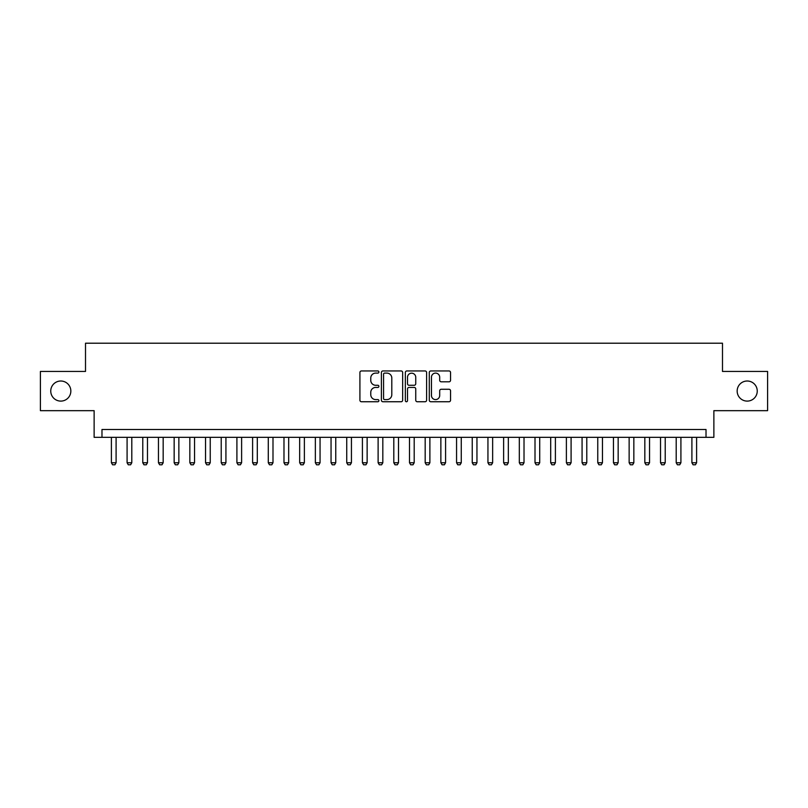 <?xml version="1.0" encoding="UTF-8"?>
<svg xmlns="http://www.w3.org/2000/svg" width="808" height="808" viewBox="0 0 808 808"><rect width="100%" height="100%" fill="white"/><g stroke="black" fill="none" stroke-linecap="round" stroke-linejoin="round"><path stroke-width="1.21" d="M378.901 372.023A1.081 1.081 0 0 0 377.821 370.953L361.459 370.953A1.535 1.535 0 0 0 359.913 372.488L359.913 400.212A1.535 1.535 0 0 0 361.459 401.748L377.821 401.748A1.081 1.081 0 0 0 378.901 400.667A1.081 1.081 0 0 0 377.821 399.596L375.7 399.596A4.929 4.929 0 0 1 370.771 394.668L370.771 392.355A4.929 4.929 0 0 1 375.7 387.426L377.821 387.426A1.081 1.081 0 0 0 378.901 386.345A1.081 1.081 0 0 0 377.821 385.275L375.7 385.275A4.929 4.929 0 0 1 370.771 380.346L370.771 378.033A4.929 4.929 0 0 1 375.7 373.104L377.821 373.104A1.081 1.081 0 0 0 378.901 372.023M737.159 391.052A10.039 10.039 0 0 0 747.208 401.101A10.039 10.039 0 0 0 757.248 391.052A10.039 10.039 0 0 0 747.208 381.012A10.039 10.039 0 0 0 737.159 391.052M50.752 391.052A10.039 10.039 0 0 0 60.792 401.101A10.039 10.039 0 0 0 70.841 391.052A10.039 10.039 0 0 0 60.792 381.012A10.039 10.039 0 0 0 50.752 391.052M449.006 381.81A1.535 1.535 0 0 0 450.551 380.265L450.551 372.488A1.535 1.535 0 0 0 449.006 370.953L430.836 370.953A1.535 1.535 0 0 0 429.29 372.488L429.29 400.212A1.535 1.535 0 0 0 430.836 401.748L449.006 401.748A1.535 1.535 0 0 0 450.551 400.212L450.551 390.82A1.535 1.535 0 0 0 449.006 389.274L441.229 389.274A1.535 1.535 0 0 0 439.693 390.82L439.693 395.476A4.121 4.121 0 0 1 435.573 399.596A4.121 4.121 0 0 1 431.452 395.476L431.452 377.225A4.121 4.121 0 0 1 435.573 373.104A4.121 4.121 0 0 1 439.693 377.225L439.693 380.265A1.535 1.535 0 0 0 441.229 381.81L449.006 381.81M706.02 437.34L713.868 437.34L713.868 410.666L767.6 410.666L767.6 371.448L722.493 371.448L722.493 343.208L85.507 343.208L85.507 371.448L40.4 371.448L40.4 410.666L94.132 410.666L94.132 437.34L706.02 437.34L706.02 429.492L101.98 429.492L101.98 437.34M402.657 372.488A1.535 1.535 0 0 0 401.111 370.953L382.941 370.953A1.535 1.535 0 0 0 381.396 372.488L381.396 400.212A1.535 1.535 0 0 0 382.941 401.748L401.111 401.748A1.535 1.535 0 0 0 402.657 400.212L402.657 372.488M406.889 370.953L425.059 370.953A1.535 1.535 0 0 1 426.604 372.488L426.604 400.212A1.535 1.535 0 0 1 425.059 401.748L417.281 401.748A1.535 1.535 0 0 1 415.746 400.212L415.746 388.971A1.535 1.535 0 0 0 414.201 387.426L409.04 387.426A1.535 1.535 0 0 0 407.505 388.971L407.505 400.667A1.081 1.081 0 0 1 406.424 401.748A1.081 1.081 0 0 1 405.343 400.667L405.343 372.488A1.535 1.535 0 0 1 406.889 370.953M384.638 373.104A1.081 1.081 0 0 0 383.558 374.185L383.558 398.516A1.081 1.081 0 0 0 384.638 399.596L386.87 399.596A4.929 4.929 0 0 0 391.799 394.668L391.799 378.033A4.929 4.929 0 0 0 386.87 373.104L384.638 373.104M415.746 377.306A4.121 4.121 0 0 0 411.625 373.185A4.121 4.121 0 0 0 407.505 377.306L407.505 383.729A1.535 1.535 0 0 0 409.04 385.275L414.201 385.275A1.535 1.535 0 0 0 415.746 383.729L415.746 377.306M111.393 437.34L111.393 462.752L116.1 462.752L116.1 437.34M116.1 462.752L114.928 464.792L112.575 464.792L111.393 462.752M127.088 437.34L127.088 462.752L131.795 462.752L131.795 437.34M131.795 462.752L130.613 464.792L128.26 464.792L127.088 462.752M142.774 437.34L142.774 462.752L147.48 462.752L147.48 437.34M147.48 462.752L146.298 464.792L143.945 464.792L142.774 462.752M158.459 437.34L158.459 462.752L163.166 462.752L163.166 437.34M163.166 462.752L161.994 464.792L159.641 464.792L158.459 462.752M174.154 437.34L174.154 462.752L178.861 462.752L178.861 437.34M178.861 462.752L177.679 464.792L175.326 464.792L174.154 462.752M189.84 437.34L189.84 462.752L194.546 462.752L194.546 437.34M194.546 462.752L193.375 464.792L191.021 464.792L189.84 462.752M205.535 437.34L205.535 462.752L210.242 462.752L210.242 437.34M210.242 462.752L209.06 464.792L206.707 464.792L205.535 462.752M221.22 437.34L221.22 462.752L225.927 462.752L225.927 437.34M225.927 462.752L224.745 464.792L222.392 464.792L221.22 462.752M236.906 437.34L236.906 462.752L241.612 462.752L241.612 437.34M241.612 462.752L240.441 464.792L238.087 464.792L236.906 462.752M252.601 437.34L252.601 462.752L257.308 462.752L257.308 437.34M257.308 462.752L256.126 464.792L253.773 464.792L252.601 462.752M268.286 437.34L268.286 462.752L272.993 462.752L272.993 437.34M272.993 462.752L271.821 464.792L269.468 464.792L268.286 462.752M283.982 437.34L283.982 462.752L288.688 462.752L288.688 437.34M288.688 462.752L287.507 464.792L285.153 464.792L283.982 462.752M299.667 437.34L299.667 462.752L304.374 462.752L304.374 437.34M304.374 462.752L303.192 464.792L300.839 464.792L299.667 462.752M315.352 437.34L315.352 462.752L320.059 462.752L320.059 437.34M320.059 462.752L318.887 464.792L316.534 464.792L315.352 462.752M331.048 437.34L331.048 462.752L335.754 462.752L335.754 437.34M335.754 462.752L334.573 464.792L332.219 464.792L331.048 462.752M346.733 437.34L346.733 462.752L351.44 462.752L351.44 437.34M351.44 462.752L350.268 464.792L347.915 464.792L346.733 462.752M362.418 437.34L362.418 462.752L367.135 462.752L367.135 437.34M367.135 462.752L365.953 464.792L363.6 464.792L362.418 462.752M378.114 437.34L378.114 462.752L382.82 462.752L382.82 437.34M382.82 462.752L381.639 464.792L379.285 464.792L378.114 462.752M393.799 437.34L393.799 462.752L398.506 462.752L398.506 437.34M398.506 462.752L397.334 464.792L394.981 464.792L393.799 462.752M409.494 437.34L409.494 462.752L414.201 462.752L414.201 437.34M414.201 462.752L413.019 464.792L410.666 464.792L409.494 462.752M425.18 437.34L425.18 462.752L429.886 462.752L429.886 437.34M429.886 462.752L428.715 464.792L426.361 464.792L425.18 462.752M440.865 437.34L440.865 462.752L445.582 462.752L445.582 437.34M445.582 462.752L444.4 464.792L442.047 464.792L440.865 462.752M456.56 437.34L456.56 462.752L461.267 462.752L461.267 437.34M461.267 462.752L460.085 464.792L457.732 464.792L456.56 462.752M472.246 437.34L472.246 462.752L476.952 462.752L476.952 437.34M476.952 462.752L475.781 464.792L473.427 464.792L472.246 462.752M487.941 437.34L487.941 462.752L492.648 462.752L492.648 437.34M492.648 462.752L491.466 464.792L489.113 464.792L487.941 462.752M503.626 437.34L503.626 462.752L508.333 462.752L508.333 437.34M508.333 462.752L507.161 464.792L504.808 464.792L503.626 462.752M519.312 437.34L519.312 462.752L524.018 462.752L524.018 437.34M524.018 462.752L522.847 464.792L520.493 464.792L519.312 462.752M535.007 437.34L535.007 462.752L539.714 462.752L539.714 437.34M539.714 462.752L538.532 464.792L536.179 464.792L535.007 462.752M550.692 437.34L550.692 462.752L555.399 462.752L555.399 437.34M555.399 462.752L554.227 464.792L551.874 464.792L550.692 462.752M566.388 437.34L566.388 462.752L571.094 462.752L571.094 437.34M571.094 462.752L569.913 464.792L567.559 464.792L566.388 462.752M582.073 437.34L582.073 462.752L586.78 462.752L586.78 437.34M586.78 462.752L585.608 464.792L583.255 464.792L582.073 462.752M597.758 437.34L597.758 462.752L602.465 462.752L602.465 437.34M602.465 462.752L601.293 464.792L598.94 464.792L597.758 462.752M613.454 437.34L613.454 462.752L618.16 462.752L618.16 437.34M618.16 462.752L616.979 464.792L614.625 464.792L613.454 462.752M629.139 437.34L629.139 462.752L633.846 462.752L633.846 437.34M633.846 462.752L632.674 464.792L630.321 464.792L629.139 462.752M644.835 437.34L644.835 462.752L649.541 462.752L649.541 437.34M649.541 462.752L648.359 464.792L646.006 464.792L644.835 462.752M660.52 437.34L660.52 462.752L665.226 462.752L665.226 437.34M665.226 462.752L664.055 464.792L661.702 464.792L660.52 462.752M676.205 437.34L676.205 462.752L680.912 462.752L680.912 437.34M680.912 462.752L679.74 464.792L677.387 464.792L676.205 462.752M691.9 437.34L691.9 462.752L696.607 462.752L696.607 437.34M696.607 462.752L695.425 464.792L693.072 464.792L691.9 462.752"/></g></svg>
